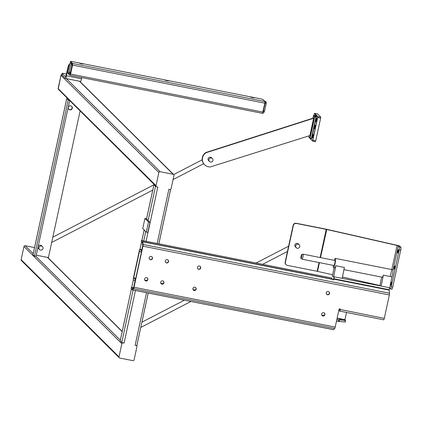 <?xml version="1.0" encoding="UTF-8"?>
<svg xmlns="http://www.w3.org/2000/svg" width="422" height="422" viewBox="0 0 422 422"><rect width="100%" height="100%" fill="white"/><g stroke="black" fill="none" stroke-linecap="round" stroke-linejoin="round"><path stroke-width="0.63" d="M339.214 309.078L339.963 309.827L340.111 309.479A0.649 0.638 134.8 0 0 340.016 308.994M141.275 241.7L142.441 242.903L142.736 246L133.853 287.097L132.566 288.611L131.374 287.424L133.436 287.735M197.834 268.767A1.688 1.656 134.8 0 0 200.207 266.377M326.586 294.245A1.688 1.656 134.8 0 0 328.96 291.855M149.552 259.213A1.688 1.656 134.8 0 0 151.925 256.824M193.25 289.977A1.688 1.656 134.8 0 0 195.618 287.588M165.646 262.4A1.688 1.656 134.8 0 0 168.019 260.01M322.002 315.456A1.688 1.656 134.8 0 0 324.376 313.066M144.962 280.424A1.688 1.656 134.8 0 0 147.336 278.035M161.056 283.61A1.688 1.656 134.8 0 0 163.43 281.221M301.007 256.639A1.999 0.327 101.2 0 1 301.741 254.482A1.999 0.327 101.2 0 1 301.836 254.571A1.999 0.327 101.2 0 1 301.693 256.507A1.999 0.327 101.2 0 1 301.086 258.348A1.999 0.327 101.2 0 1 301.034 258.396A1.999 0.327 101.2 0 1 300.965 258.396A1.999 0.327 101.2 0 1 301.007 256.639M301.741 254.482L303.043 254.213A2.521 0.411 101.2 0 1 302.985 256.761A2.521 0.411 101.2 0 1 302.068 259.145L300.965 258.396M302.954 254.229A2.574 0.417 101.2 0 1 303.08 254.16A2.574 0.417 101.2 0 1 302.991 256.766A2.574 0.417 101.2 0 1 302.083 259.203A2.574 0.417 101.2 0 1 301.994 259.092M389.422 287.72L389.153 290.104L389.543 293.216A1.714 0.28 101.2 0 1 389.364 294.936L384.294 318.362A1.714 0.28 101.2 0 1 383.725 319.813A1.714 0.28 101.2 0 1 383.698 319.797L339.752 311.098M141.539 240.477L141.264 241.737L141.539 240.477L142.71 241.637A1.714 0.28 101.2 0 1 142.773 241.822L143.1 244.454A1.714 0.28 101.2 0 1 142.916 246.174L134.032 287.271A1.714 0.28 101.2 0 1 133.537 288.685L132.387 289.851A1.714 0.28 101.2 0 1 132.313 289.882A1.714 0.28 101.2 0 1 132.286 289.867L131.11 288.706L131.384 287.44L131.11 288.706M132.344 289.882L333.464 329.677A1.714 0.28 -78.8 0 0 333.491 329.688A1.714 0.28 -78.8 0 0 333.565 329.656L334.715 328.49A1.714 0.28 -78.8 0 0 335.21 327.076L339.03 309.41A0.649 0.638 -45.2 0 1 340.116 309.073A0.649 0.638 -45.2 0 1 340.29 309.658A1.714 0.28 -78.8 0 1 339.721 311.104L383.725 319.813M198.931 266.002A1.688 1.656 -45.2 0 1 200.286 268.83A1.688 1.656 -45.2 0 1 197.533 267.131A1.688 1.656 -45.2 0 1 198.931 266.002M327.688 291.475A1.688 1.656 -45.2 0 1 329.039 294.303A1.688 1.656 -45.2 0 1 326.29 292.604A1.688 1.656 -45.2 0 1 327.688 291.475M150.649 256.449A1.688 1.656 -45.2 0 1 151.999 259.277A1.688 1.656 -45.2 0 1 149.251 257.578A1.688 1.656 -45.2 0 1 150.649 256.449M194.347 287.213A1.688 1.656 -45.2 0 1 195.697 290.041A1.688 1.656 -45.2 0 1 192.949 288.342A1.688 1.656 -45.2 0 1 194.347 287.213M166.743 259.635A1.688 1.656 -45.2 0 1 168.098 262.463A1.688 1.656 -45.2 0 1 165.345 260.759A1.688 1.656 -45.2 0 1 166.743 259.635M323.099 312.686A1.688 1.656 -45.2 0 1 324.455 315.514A1.688 1.656 -45.2 0 1 321.701 313.815A1.688 1.656 -45.2 0 1 323.099 312.686M146.065 277.66A1.688 1.656 -45.2 0 1 147.415 280.488A1.688 1.656 -45.2 0 1 144.667 278.789A1.688 1.656 -45.2 0 1 146.065 277.66M162.159 280.846A1.688 1.656 -45.2 0 1 163.509 283.674A1.688 1.656 -45.2 0 1 160.761 281.97A1.688 1.656 -45.2 0 1 162.159 280.846M333.633 276.679L342.184 278.372L344.384 267.458L335.833 265.77L333.633 276.679L332.383 276.262L334.108 267.685M333.296 265.38A4.679 0.76 -78.8 0 0 333.507 267.569L334.767 267.817A4.679 0.76 -78.8 0 0 335.833 265.77M343.946 269.632L382.295 277.222A4.679 0.76 -78.8 0 0 383.361 275.17L381.161 286.084L379.911 285.668L381.636 277.09M334.857 260.448A2.601 0.422 101.2 0 1 334.92 260.432A2.601 0.422 101.2 0 1 334.82 263.117A2.601 0.422 101.2 0 1 333.913 265.528A2.601 0.422 101.2 0 1 333.86 265.491M383.361 275.17L391.911 276.864L389.712 287.778L381.161 286.084M333.507 267.569A4.679 0.76 -78.8 0 0 335.142 263.222A4.679 0.76 -78.8 0 0 335.321 258.396A4.679 0.76 -78.8 0 0 334.293 260.332M381.04 286.042L342.189 278.356M342.195 278.33L380.839 285.974M334.219 277.043L333.828 279.153L389.153 290.104M338.85 310.249L339.689 311.088A1.714 0.28 -78.8 0 0 339.721 311.104M156.931 243.404A1.714 0.28 101.2 0 1 156.958 243.404L331.233 277.882A1.714 0.28 -78.8 0 1 331.259 277.898L332.573 279.206A1.714 0.28 -78.8 0 1 332.626 279.332L332.647 279.39A0.649 0.285 15.8 0 0 333.301 279.749A0.649 0.285 15.8 0 0 333.881 279.628A0.649 0.285 15.8 0 0 333.881 279.575L333.828 279.153M141.528 240.456L156.989 243.42A1.714 0.28 101.2 0 0 156.958 243.404M334.013 276.974L333.665 278.705A1.714 0.28 -78.8 0 0 333.512 279.775M391.911 276.864A4.679 0.76 -78.8 0 0 392.481 274.569A4.679 0.76 -78.8 0 0 392.66 269.737L335.321 258.396M141.671 250.942L139.93 249.265A1.714 0.28 -78.8 0 0 139.904 249.249A1.714 0.28 -78.8 0 0 139.334 250.7L133.5 277.665A1.714 0.28 -78.8 0 0 133.378 279.564L135.119 281.242M141.344 252.456L139.55 250.911L133.716 277.876L135.446 279.728M39.515 249.55L38.692 248.732A2.078 2.041 -45.2 0 1 40.596 245.235A2.078 2.041 -45.2 0 1 41.625 245.778L42.448 246.601A2.078 2.041 134.8 0 0 39.14 249.027A2.078 2.041 134.8 0 0 42.427 249.507A2.078 2.041 134.8 0 0 42.448 246.601M68.728 109.235A2.078 2.041 134.8 0 0 71.645 106.291M70.732 105.848A2.078 2.041 -45.2 0 1 71.74 109.309A2.078 2.041 -45.2 0 1 68.491 106.914A2.078 2.041 -45.2 0 1 70.732 105.848M142.736 228.555L144.915 218.454L146.429 218.749L150.005 222.304L147.821 232.406L146.313 232.111L142.736 228.555M144.915 218.454L148.497 222.009L146.313 232.111M156.293 186.582L58.21 89.153L61.016 75.174L58.115 88.594L156.019 185.643A1.039 1.018 134.8 0 0 156.81 186.851L157.812 187.052L146.091 241.263M157.158 243.441L168.879 189.241L169.887 189.441A1.039 1.018 134.8 0 0 171.11 188.629L173.948 175.499A1.039 1.018 134.8 0 0 173.162 174.291L160.086 171.701A1.039 1.018 134.8 0 0 158.857 172.514L60.995 75.332L61.359 74.594L62.219 74.525M80.122 110.939L48.414 257.578L36.25 255.173M69.419 100.315L68.211 100.077L66.776 98.653A3.118 0.332 -167.8 0 1 66.75 98.595A3.118 0.332 -167.8 0 1 67.647 98.553M33.064 254.603A3.118 0.332 12.2 0 0 33.011 254.645A3.118 0.332 12.2 0 0 33.037 254.709L34.472 256.128L68.211 100.077M34.472 256.128L35.981 256.428L69.677 100.573M148.497 222.009L150.005 222.304M120.217 340.786L121.773 342.421L124.073 343.102L123.066 342.901A1.039 1.018 134.8 0 0 121.842 343.714L119.004 356.843A1.039 1.018 134.8 0 0 119.79 358.056L132.867 360.641A1.039 1.018 134.8 0 0 134.096 359.829L136.934 346.699A1.039 1.018 134.8 0 0 136.142 345.491L135.14 345.291L136.886 345.449L148.191 293.026M156.52 186.746L155.518 186.371L153.94 184.804L154.431 184.725M336.819 319.644L345.586 320.498L344.953 319.676L346.515 312.449M341.509 319.433L338.982 318.911L341.509 319.433M336.492 321.163L345.059 322.033L345.571 320.514M158.857 172.514L156.019 185.643M170.583 189.33L170.272 189.441M121.842 343.714L23.975 246.538L24.339 245.794L25.204 245.725L34.541 247.572M34.541 247.566L25.093 245.699L33.217 253.685M23.975 246.538L21.1 259.794L23.975 246.538M119.278 357.782L21.195 260.353L21.137 259.667L119.004 356.843M69.709 64.181A2.601 2.548 134.8 0 0 68.274 66.001L68.491 66.212A2.601 2.548 -45.2 0 1 69.63 64.561M61.839 74.842A2.601 0.274 12.2 0 0 61.797 74.879A2.601 0.274 12.2 0 0 61.818 74.926L62.145 73.412L65.679 76.91L68.274 66.001M62.145 73.412A2.601 0.274 -167.8 0 1 62.124 73.359A2.601 0.274 -167.8 0 1 64.302 73.555L66.544 73.998M61.818 74.926L65.331 78.413A3.118 0.506 -78.8 0 0 65.378 78.439A3.118 0.506 -78.8 0 0 66.412 75.807L68.491 66.212M81.762 77.579L81.504 78.793A3.118 0.506 101.2 0 1 80.465 81.425A3.118 0.506 101.2 0 1 80.417 81.399L65.436 78.434M264.868 103.163L72.542 65.109L72.647 63.495L70.511 61.369L71.223 61.396L261.455 99.022L262.843 99.434L264.974 101.549L264.868 103.163L262.458 113.333L70.152 75.274M168.483 80.966L165.355 80.375L168.483 80.966M82.986 64.049L79.858 63.458L82.986 64.049M253.986 97.883L250.858 97.292L253.986 97.883M70.569 73.439L69.999 73.322L69.92 73.686A0.417 0.406 134.8 0 0 70.237 74.172L70.02 75.179A1.456 1.43 -45.2 0 1 68.918 73.486L68.992 73.133L70.052 73.154M69.171 72.974L70.157 73.175L70.5 72.299L72.083 64.972L72.157 63.822L71.154 63.622L70.237 62.714L71.244 62.915L72.157 63.822M69.298 74.799L68.295 73.803A1.456 1.43 -45.2 0 1 67.916 72.489L69.899 63.427L70.231 62.709L71.223 62.91M263.307 111.387L264.293 111.587L264.636 110.712L266.224 103.385L266.298 102.235L265.38 101.322L264.589 101.164L265.364 101.322M70.516 61.38L70.295 62.387L70.717 62.804M72.194 64.271L72.399 64.967L70.469 73.908L70.321 74.256L69.92 73.855M265.032 101.781L265.216 103.19L263.133 111.545L264.188 111.566M264.135 111.746L264.061 112.099A1.456 1.43 -45.2 0 1 262.553 113.26M71.154 63.622L68.992 73.133M263.286 111.387L264.293 111.587M72.542 65.109L70.611 74.05L70.02 75.179M262.938 112.11A0.417 0.406 134.8 0 0 263.054 111.899L263.133 111.545M209.465 161.52L208.637 160.703A2.078 2.041 -45.2 0 1 208.658 157.791A2.078 2.041 -45.2 0 1 211.57 157.754L212.393 158.572A2.078 2.041 -45.2 0 1 212.124 161.7A2.078 2.041 -45.2 0 1 209.481 158.614A2.078 2.041 -45.2 0 1 212.393 158.572M315.994 121.631A1.688 0.274 101.2 0 1 316.099 119.848A1.688 0.274 101.2 0 1 316.679 118.334A1.688 0.274 101.2 0 1 316.621 120.043A1.688 0.274 101.2 0 1 316.025 121.647A1.688 0.274 101.2 0 1 315.994 121.631M312.502 137.794A1.688 0.274 101.2 0 1 312.607 136.005A1.688 0.274 101.2 0 1 313.182 134.491A1.688 0.274 101.2 0 1 313.124 136.206A1.688 0.274 101.2 0 1 312.528 137.809A1.688 0.274 101.2 0 1 312.502 137.794M314.469 128.699A1.688 0.274 101.2 0 1 314.569 126.916A1.688 0.274 101.2 0 1 315.15 125.403A1.688 0.274 101.2 0 1 315.092 127.112A1.688 0.274 101.2 0 1 314.495 128.715A1.688 0.274 101.2 0 1 314.469 128.699M204.612 164.759L204.396 164.548A7.796 7.643 -45.2 0 1 205.841 152.521L313.409 118.055L313.625 118.271L206.057 152.738A7.796 7.643 134.8 0 0 210.325 166.943L309.885 135.573L313.625 118.271M312.623 141.101L315.371 141.766L315.719 140.89L320.63 118.16L320.709 117.01L317.444 113.803M315.371 141.766L312.602 141.101L317.898 116.546L314.659 113.365M316.3 117.01L314.728 116.709L310.101 138.11L311.652 138.495L316.3 117.01L316.336 116.435L314.749 116.425L314.448 116.625L314.728 116.709L313.757 115.443L313.462 115.644L312.902 118.218L313.752 115.438L315.039 115.644L316.02 116.926L311.373 138.411L309.822 138.026L311.294 138.632M308.835 137.044L309.099 135.821L308.904 137.277L309.822 138.026L314.448 116.625L313.462 115.649M309.025 137.345L310.017 138.326M316.336 116.435L315.334 115.438L313.752 115.438M311.135 138.595L311.404 138.696M390.419 288.88L391.838 289.165A2.601 0.422 -78.8 0 0 391.88 289.186A2.601 0.422 -78.8 0 0 392.74 286.992L400.71 250.13A2.601 0.422 -78.8 0 0 400.9 247.245L399.798 246.153A3.118 0.332 12.2 0 0 397.144 245.298L326.792 229.32A3.118 0.332 12.2 0 0 325.995 229.151L296.191 223.254A2.601 2.548 134.8 0 0 293.132 225.285L293.348 225.496A2.601 2.548 -45.2 0 1 296.408 223.47L326.607 229.452L396.965 245.425L398.289 245.852L399.391 246.949A2.601 0.422 101.2 0 1 399.201 249.829L391.231 286.696A2.601 0.422 101.2 0 1 390.371 288.891A2.601 0.422 101.2 0 1 390.329 288.864L389.527 288.068M296.265 247.714L295.442 246.896A2.078 2.041 -45.2 0 1 297.341 243.404A2.078 2.041 -45.2 0 1 298.37 243.948L299.193 244.765A2.078 2.041 -45.2 0 1 298.929 247.893A2.078 2.041 -45.2 0 1 296.281 244.802A2.078 2.041 -45.2 0 1 299.193 244.765M390.598 285.198A1.688 0.274 101.2 0 1 390.814 283.31A1.688 0.274 101.2 0 1 391.336 282.054A1.688 0.274 101.2 0 1 391.278 283.763A1.688 0.274 101.2 0 1 390.682 285.367A1.688 0.274 101.2 0 1 390.598 285.198M397.587 252.878A1.688 0.274 101.2 0 1 397.804 250.984A1.688 0.274 101.2 0 1 398.326 249.734A1.688 0.274 101.2 0 1 398.268 251.443A1.688 0.274 101.2 0 1 397.666 253.047A1.688 0.274 101.2 0 1 397.587 252.878M394.09 269.036A1.688 0.274 101.2 0 1 394.306 267.147A1.688 0.274 101.2 0 1 394.828 265.897A1.688 0.274 101.2 0 1 394.77 267.606A1.688 0.274 101.2 0 1 394.174 269.21A1.688 0.274 101.2 0 1 394.09 269.036M332.673 274.801L317.149 271.283L287.345 265.385A2.601 2.548 -45.2 0 1 285.377 262.363L293.348 225.496M285.377 262.363L285.161 262.152A2.601 2.548 134.8 0 0 285.847 264.488L286.058 264.705M285.161 262.152L293.132 225.285M379.937 285.536L342.458 277.022M389.364 294.936L142.916 246.174M335.21 327.076L134.032 287.271M384.294 318.362L340.111 309.479M333.665 278.705L389.189 289.719M142.773 241.822L332.647 279.39M389.543 293.216L143.1 244.454L142.784 245.578M332.573 279.206L142.71 241.637L142.441 242.903M331.259 277.898L156.989 243.42M333.565 329.656L132.387 289.851M334.715 328.49L133.537 288.685L133.732 287.435M132.286 289.867L132.571 288.611M141.555 250.879L141.228 252.393M139.904 249.249L141.945 249.655L139.93 249.265M66.776 98.653L33.037 254.709M144.171 229.979L141.908 240.45M141.565 242.033L140.004 249.27M133.436 279.628L131.754 287.419M120.18 340.812L131.39 288.98L120.201 340.855M153.94 184.804L146.571 218.891M133.705 278.051L135.72 278.451M144.836 280.255L146.777 280.641M160.93 283.436L162.876 283.821M193.118 289.808L195.064 290.194M321.87 315.281L323.816 315.667M337.109 318.299L344.943 319.85M135.33 279.665L133.642 287.524M338.75 320.029L338.423 321.543M339.093 321.643L339.42 320.129M345.386 320.52L345.059 322.033M133.716 277.876L135.757 278.283M144.725 280.055L147.004 280.509M160.819 283.241L163.098 283.689M193.007 289.608L195.286 290.062M321.764 315.086L324.038 315.535M337.146 318.13L344.953 319.676M160.086 171.701L65.737 78.017M173.162 174.291L79.436 81.224M120.317 340.174L35.981 256.428M122.169 331.613L47.412 257.378M145.748 231.546L143.749 240.798M142.757 245.377L141.839 249.634M133.099 290.041L121.773 342.421M155.518 186.371L148.143 220.458M170.588 189.425L158.836 243.774M135.446 290.505L124.073 343.102M146.513 292.694L135.14 345.291M66.412 75.807L81.504 78.793M72.647 63.495L264.974 101.549M71.824 66.18A2.907 0.475 101.2 0 1 71.756 67.953M71.228 70.384A2.907 0.475 101.2 0 1 70.643 71.64M71.835 66.243A2.653 0.433 101.2 0 1 71.988 66.871M67.916 72.489L68.918 73.486M71.081 64.777L72.083 64.972M70.5 72.299L69.493 72.099M264.636 110.712L263.634 110.511M265.216 103.19L266.224 103.385M266.298 102.235L265.29 102.034M70.611 74.05L262.938 112.104M320.709 117.01L317.602 116.746L317.544 117.611L320.63 118.16M314.701 113.37L317.486 113.808L314.685 113.36L314.132 114.22L314.701 113.37M315.719 140.89L312.67 140.146L312.401 140.795L309.184 137.556M309.205 137.619L312.401 140.795M317.544 117.611L312.67 140.146M314.406 113.576L317.602 116.746M314.132 114.22L313.862 115.459L314.137 114.214M311.473 138.928L311.652 138.495M392.924 270.666L398.289 245.852M392.74 286.992L391.231 286.696M399.201 249.829L400.71 250.13M400.9 247.245L399.391 246.949M317.149 271.283L319.032 262.558M320.124 257.531L326.211 229.368M320.52 257.61L326.792 229.32M317.544 271.367L319.433 262.637M390.239 276.531L397.144 245.298M334.973 260.469L303.08 254.16M333.976 265.517L302.083 259.203M132.313 289.882L333.491 329.688M33.011 254.645L66.75 98.595M153.919 184.762L146.545 218.87M144.15 229.958L141.882 240.445M141.544 242.012L139.972 249.265M133.415 279.601L131.727 287.414M345.259 322.012L345.586 320.498M173.674 174.56L79.732 81.282M136.659 345.766L136.375 345.481M122.211 331.418L47.707 257.441M170.625 189.394L158.867 243.779M148.217 293.032L136.886 345.449M61.797 74.879L62.124 73.359M80.465 81.425L65.378 78.439M71.845 66.075L71.998 66.834M71.038 71.265L70.638 71.656M70.295 62.377L70.511 61.369M69.15 72.974L70.157 73.175M70.126 75.28L262.458 113.333M309.263 137.841L309.168 137.54M391.88 289.186L390.371 288.891M51.69 242.444L152.769 190.09M173.067 179.577L203.678 163.72M52.829 237.175L153.909 184.815M173.685 174.571L202.196 159.806M140.774 327.451L190.918 301.482M262.669 264.32L287.472 251.47M141.913 322.181L184.377 300.184M256.128 263.022L288.611 246.2"/></g></svg>
